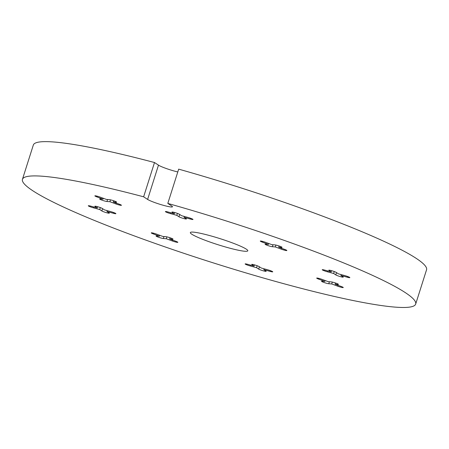 <?xml version="1.0" encoding="UTF-8"?>
<svg xmlns="http://www.w3.org/2000/svg" width="449" height="449" viewBox="0 0 449 449"><rect width="100%" height="100%" fill="white"/><g stroke="black" fill="none" stroke-linecap="round" stroke-linejoin="round"><path stroke-width="0.67" d="M177.793 171.95A13.391 1.426 -162.4 0 1 158.486 165.148L154.501 162.532A206.271 21.945 -162.4 0 0 33.321 145.049L22.45 179.325A206.271 21.945 -162.4 0 0 212.428 262.614A206.271 21.945 -162.4 0 0 415.679 304.063A206.271 21.945 -162.4 0 0 167.808 203.419L171.799 206.035A13.391 1.426 -162.4 0 1 172.472 206.781A13.391 1.426 -162.4 0 1 161.584 204.8A13.391 1.426 -162.4 0 1 147.614 199.423L143.629 196.808A206.271 21.945 -162.4 0 0 22.45 179.325M415.679 304.063L426.55 269.787A206.271 21.945 -162.4 0 0 178.68 169.144L167.808 203.419M228.339 247.781A30.139 3.205 -162.4 0 0 247.792 250.806A30.139 3.205 -162.4 0 0 220.032 238.638A30.139 3.205 -162.4 0 0 190.337 232.582A30.139 3.205 -162.4 0 0 228.339 247.781M322.202 279.435A4.019 0.427 -162.4 0 0 316.685 278.094A4.019 0.427 -162.4 0 0 318.824 279.177L324.84 281.411L321.882 281.186A4.019 0.427 -162.4 0 0 321.49 281.248A4.019 0.427 -162.4 0 0 324.391 282.606A4.019 0.427 -162.4 0 0 328.763 283.74L331.721 283.959L337.738 286.193A4.019 0.427 -162.4 0 0 343.261 287.534A4.019 0.427 -162.4 0 0 341.122 286.445L335.1 284.217L338.058 284.436A4.019 0.427 -162.4 0 0 338.451 284.38A4.019 0.427 -162.4 0 0 335.549 283.022A4.019 0.427 -162.4 0 0 331.182 281.888L328.225 281.663L322.202 279.435M259.168 266.627A4.019 0.427 -162.4 0 0 254.976 265.017A4.019 0.427 -162.4 0 0 251.709 264.422A4.019 0.427 -162.4 0 0 251.911 264.646L254.078 266.066L247.73 264.326A4.019 0.427 -162.4 0 0 245.137 263.928A4.019 0.427 -162.4 0 0 250.2 265.954L256.547 267.688L258.714 269.108A4.019 0.427 -162.4 0 0 262.906 270.719A4.019 0.427 -162.4 0 0 266.173 271.314A4.019 0.427 -162.4 0 0 265.971 271.089L263.804 269.669L270.152 271.404A4.019 0.427 -162.4 0 0 272.745 271.808A4.019 0.427 -162.4 0 0 267.677 269.782L261.329 268.047L259.168 266.627M172.641 239.216A4.019 0.427 -162.4 0 0 173.028 239.154A4.019 0.427 -162.4 0 0 170.132 237.796A4.019 0.427 -162.4 0 0 165.76 236.662L162.802 236.443L156.785 234.21A4.019 0.427 -162.4 0 0 151.262 232.868A4.019 0.427 -162.4 0 0 153.401 233.957L159.423 236.185L156.465 235.961A4.019 0.427 -162.4 0 0 156.072 236.022A4.019 0.427 -162.4 0 0 158.974 237.381A4.019 0.427 -162.4 0 0 163.341 238.514L166.298 238.739L172.321 240.967A4.019 0.427 -162.4 0 0 177.838 242.308A4.019 0.427 -162.4 0 0 175.699 241.225L169.683 238.991L172.641 239.216L172.747 238.879M113.305 213.253A4.019 0.427 -162.4 0 0 115.898 213.657A4.019 0.427 -162.4 0 0 110.83 211.631L104.482 209.896L102.321 208.476A4.019 0.427 -162.4 0 0 98.129 206.86A4.019 0.427 -162.4 0 0 94.862 206.265A4.019 0.427 -162.4 0 0 95.065 206.489L97.231 207.909L90.883 206.175A4.019 0.427 -162.4 0 0 88.29 205.771A4.019 0.427 -162.4 0 0 93.353 207.797L99.7 209.531L101.867 210.957A4.019 0.427 -162.4 0 0 106.059 212.568A4.019 0.427 -162.4 0 0 109.326 213.163A4.019 0.427 -162.4 0 0 109.124 212.938L106.957 211.518L113.305 213.253L113.546 212.489M115.926 203.953A4.019 0.427 -162.4 0 0 121.443 205.294A4.019 0.427 -162.4 0 0 119.305 204.205L113.288 201.977L116.246 202.196A4.019 0.427 -162.4 0 0 116.633 202.14A4.019 0.427 -162.4 0 0 113.737 200.782A4.019 0.427 -162.4 0 0 109.365 199.648L106.407 199.423L100.391 197.195A4.019 0.427 -162.4 0 0 94.868 195.848A4.019 0.427 -162.4 0 0 97.006 196.937L103.029 199.171L100.071 198.946A4.019 0.427 -162.4 0 0 99.678 199.008A4.019 0.427 -162.4 0 0 102.574 200.366A4.019 0.427 -162.4 0 0 106.946 201.5L109.904 201.719L115.926 203.953L116.207 203.06M178.96 216.76A4.019 0.427 -162.4 0 0 183.153 218.371A4.019 0.427 -162.4 0 0 186.419 218.966A4.019 0.427 -162.4 0 0 186.217 218.742L184.051 217.322L190.398 219.056A4.019 0.427 -162.4 0 0 192.991 219.46A4.019 0.427 -162.4 0 0 187.923 217.434L181.576 215.7L179.415 214.28A4.019 0.427 -162.4 0 0 175.222 212.669A4.019 0.427 -162.4 0 0 171.956 212.068A4.019 0.427 -162.4 0 0 172.158 212.293L174.324 213.713L167.977 211.979A4.019 0.427 -162.4 0 0 165.384 211.574A4.019 0.427 -162.4 0 0 170.446 213.601L176.794 215.34L178.96 216.76L179.69 214.459M265.488 244.172A4.019 0.427 -162.4 0 0 265.095 244.234A4.019 0.427 -162.4 0 0 267.997 245.592A4.019 0.427 -162.4 0 0 272.369 246.72L275.327 246.944L281.343 249.178A4.019 0.427 -162.4 0 0 286.866 250.52A4.019 0.427 -162.4 0 0 284.728 249.431L278.706 247.197L281.663 247.421A4.019 0.427 -162.4 0 0 282.056 247.36A4.019 0.427 -162.4 0 0 279.155 246.001A4.019 0.427 -162.4 0 0 274.788 244.873L271.83 244.649L265.808 242.415A4.019 0.427 -162.4 0 0 260.291 241.074A4.019 0.427 -162.4 0 0 262.429 242.163L268.446 244.396L265.488 244.172M324.823 270.135A4.019 0.427 -162.4 0 0 322.23 269.731A4.019 0.427 -162.4 0 0 327.293 271.757L333.641 273.492L335.807 274.911A4.019 0.427 -162.4 0 0 340 276.522A4.019 0.427 -162.4 0 0 343.266 277.117A4.019 0.427 -162.4 0 0 343.064 276.893L340.898 275.473L347.245 277.213A4.019 0.427 -162.4 0 0 349.838 277.611A4.019 0.427 -162.4 0 0 344.77 275.585L338.423 273.851L336.262 272.431A4.019 0.427 -162.4 0 0 332.069 270.82A4.019 0.427 -162.4 0 0 328.803 270.225A4.019 0.427 -162.4 0 0 329.005 270.45L331.171 271.87L324.823 270.135M154.501 162.532L143.629 196.808M335.487 282.999L335.1 284.217M332.316 282.084L331.721 283.959M325.127 280.518L324.84 281.411M264.079 268.799L263.804 269.669M257.17 265.741L256.547 267.688M254.454 264.865L254.078 266.066M170.064 237.774L169.683 238.991M166.893 236.859L166.298 238.739M159.704 235.293L159.423 236.185M107.232 210.648L106.957 211.518M100.323 207.584L99.7 209.531M97.613 206.714L97.231 207.909M110.499 199.844L109.904 201.719M103.309 198.278L103.029 199.171M113.67 200.759L113.288 201.977M177.417 213.393L176.794 215.34M174.7 212.517L174.324 213.713M184.326 216.452L184.051 217.322M268.732 243.498L268.446 244.396M279.093 245.985L278.706 247.197M275.922 245.064L275.327 246.944M331.547 270.668L331.171 271.87M341.173 274.603L340.898 275.473M334.258 271.544L333.641 273.492M158.486 165.148L147.614 199.423M338.164 284.105L338.058 284.436M338.024 285.3L337.738 286.193M329.392 281.753L328.763 283.74M319.059 278.436L318.824 279.177M270.393 270.646L270.152 271.404M259.443 266.807L258.714 269.108M250.48 265.078L250.2 265.954M252.007 264.354L251.911 264.646M172.601 240.075L172.321 240.967M163.969 236.528L163.341 238.514M153.637 233.211L153.401 233.957M102.597 208.656L101.867 210.957M93.633 206.927L93.353 207.797M95.16 206.203L95.065 206.489M107.575 199.513L106.946 201.5M97.242 196.196L97.006 196.937M116.353 201.865L116.246 202.196M170.727 212.731L170.446 213.601M172.248 212.007L172.158 212.293M190.64 218.293L190.398 219.056M262.665 241.422L262.429 242.163M281.77 247.085L281.663 247.421M281.63 248.28L281.343 249.178M272.998 244.739L272.369 246.72M329.095 270.158L329.005 270.45M347.487 276.449L347.245 277.213M336.537 272.61L335.807 274.911M327.574 270.882L327.293 271.757"/></g></svg>
